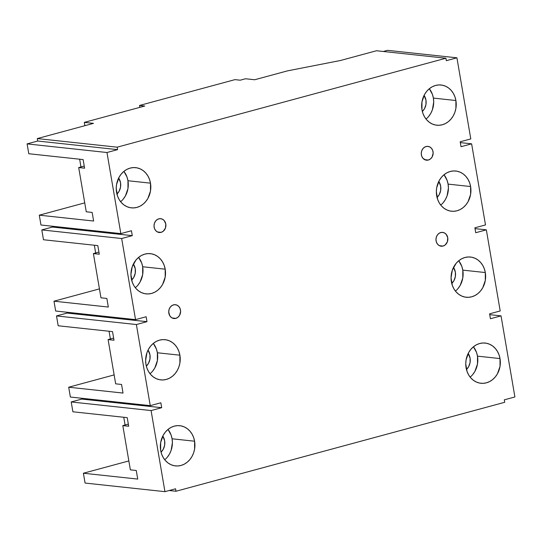 <?xml version="1.0" encoding="UTF-8"?>
<svg xmlns="http://www.w3.org/2000/svg" width="542" height="542" viewBox="0 0 542 542"><rect width="100%" height="100%" fill="white"/><g stroke="black" fill="none" stroke-linecap="round" stroke-linejoin="round"><path stroke-width="0.81" d="M426.046 146.523A6.951 5.935 -83.8 0 1 427.943 146.374A6.951 5.935 -83.8 0 1 433.146 152.803A6.951 5.935 -83.8 0 1 428.356 160.039L424.63 159.639L428.356 160.039L430.497 158.921L432.143 156.943L433.146 153.054L432.699 150.419L431.412 148.217L429.481 146.787L427.204 146.347L424.928 146.963L422.997 148.542L421.71 150.839L421.256 153.515L421.703 156.15L422.99 158.352L426.039 160.134L428.356 160.039A6.951 5.935 -83.8 0 1 426.459 160.195A6.951 5.935 -83.8 0 1 421.256 153.759A6.951 5.935 -83.8 0 1 426.046 146.523M440.748 232.545A6.951 5.935 -83.8 0 1 442.651 232.389A6.951 5.935 -83.8 0 1 447.848 238.826A6.951 5.935 -83.8 0 1 443.058 246.061L439.338 245.655L443.058 246.061L445.206 244.943L447.394 241.746L447.739 237.721L446.113 234.232L444.183 232.803L441.906 232.362L439.63 232.979L437.706 234.557L436.412 236.861L435.958 239.53L436.412 242.166L437.699 244.367L439.623 245.797L443.058 246.061A6.951 5.935 -83.8 0 1 441.161 246.21A6.951 5.935 -83.8 0 1 435.964 239.781A6.951 5.935 -83.8 0 1 440.748 232.545M158.806 218.839A6.951 5.935 -83.8 0 1 160.71 218.683A6.951 5.935 -83.8 0 1 165.906 225.12A6.951 5.935 -83.8 0 1 161.116 232.355L157.397 231.956L161.116 232.355L163.264 231.238L165.452 228.04L165.798 224.015L164.172 220.526L162.241 219.097L159.965 218.656L157.695 219.273L155.764 220.851L154.47 223.155L154.016 225.824L154.47 228.46L155.757 230.662L157.681 232.091L161.116 232.355A6.951 5.935 -83.8 0 1 159.219 232.504A6.951 5.935 -83.8 0 1 154.023 226.075A6.951 5.935 -83.8 0 1 158.806 218.839M173.508 304.855A6.951 5.935 -83.8 0 1 175.412 304.699A6.951 5.935 -83.8 0 1 180.608 311.135A6.951 5.935 -83.8 0 1 175.818 318.371L172.099 317.971L175.818 318.371L177.966 317.253L179.605 315.275L180.615 311.386L180.161 308.744L178.874 306.548L176.943 305.119L174.673 304.679L172.397 305.295L170.466 306.874L169.172 309.17L168.718 311.84L169.721 315.661L171.36 317.51L173.501 318.459L175.818 318.371A6.951 5.935 -83.8 0 1 173.921 318.527A6.951 5.935 -83.8 0 1 168.725 312.09A6.951 5.935 -83.8 0 1 173.508 304.855M470.151 377.124A20.223 17.263 96.2 0 0 477.495 356.141A20.223 17.263 96.2 0 0 473.423 346.778L476.513 352.395L477.495 356.141L500.015 358.574L477.495 356.141L477.488 364.021L474.9 371.392L472.746 374.529M466.079 367.754A20.223 17.263 -83.8 0 1 485.212 343.059A20.223 17.263 -83.8 0 1 500.015 358.574L499.033 354.82L497.434 351.399L495.286 348.425L492.671 346.013L489.677 344.265L486.438 343.242L483.064 342.984L479.684 343.499L476.438 344.773L473.451 346.758L470.829 349.366L468.674 352.503L466.086 359.881L465.747 363.831L467.062 371.5L468.661 374.928L470.808 377.903L473.423 380.315L476.418 382.063L479.656 383.086L483.03 383.343L486.411 382.821L489.656 381.548L492.644 379.569L495.266 376.961L497.421 373.817L500.009 366.446L500.015 358.574A20.223 17.263 -83.8 0 1 480.883 383.269A20.223 17.263 -83.8 0 1 466.079 367.754M164.734 459.765A20.223 17.263 96.2 0 0 172.078 438.79A20.223 17.263 96.2 0 0 168.006 429.42L171.096 435.036L172.078 438.79L194.598 441.215L172.078 438.79L172.41 442.712L171.089 450.483L169.483 454.033L167.329 457.177M160.662 450.395A20.223 17.263 -83.8 0 1 179.802 425.7A20.223 17.263 -83.8 0 1 194.598 441.215L193.616 437.469L192.024 434.04L189.876 431.066L187.254 428.654L184.266 426.906L181.021 425.883L177.647 425.626L174.273 426.141L171.028 427.414L168.034 429.399L165.412 432.008L163.257 435.151L160.669 442.523L160.662 450.395L161.645 454.142L163.244 457.57L165.391 460.544L168.013 462.956L171.001 464.704L174.246 465.727L177.62 465.984L180.994 465.47L184.239 464.196L187.227 462.211L189.856 459.602L192.003 456.459L193.609 452.909L194.592 449.088L194.598 441.215A20.223 17.263 -83.8 0 1 175.466 465.91A20.223 17.263 -83.8 0 1 160.662 450.395M455.449 291.101A20.223 17.263 96.2 0 0 462.793 270.126A20.223 17.263 96.2 0 0 458.722 260.756L461.811 266.379L462.793 270.126L485.314 272.551L462.793 270.126L462.787 277.999L460.199 285.377L458.044 288.513M451.378 281.738A20.223 17.263 -83.8 0 1 470.51 257.037A20.223 17.263 -83.8 0 1 485.314 272.551L484.331 268.805L482.732 265.377L480.585 262.403L477.963 259.997L474.975 258.249L471.73 257.22L468.356 256.962L464.982 257.484L461.737 258.758L458.749 260.736L456.12 263.351L452.367 270.038L451.046 277.809L452.36 285.485L453.952 288.913L456.107 291.887L458.722 294.292L461.709 296.04L464.955 297.063L468.329 297.321L471.703 296.806L474.948 295.532L477.942 293.554L480.564 290.939L482.719 287.802L485.307 280.424L485.314 272.551A20.223 17.263 -83.8 0 1 466.174 297.253A20.223 17.263 -83.8 0 1 451.378 281.738M150.032 373.743A20.223 17.263 96.2 0 0 157.376 352.767A20.223 17.263 96.2 0 0 153.305 343.404L150.71 345.992L148.555 349.129L146.957 352.679L145.629 360.457L145.961 364.38A20.223 17.263 -83.8 0 1 165.093 339.685A20.223 17.263 -83.8 0 1 179.897 355.193L157.376 352.767L156.394 349.021L153.305 343.404L156.32 341.399L159.572 340.125L162.946 339.61L166.319 339.868L169.558 340.891L172.552 342.639L175.168 345.044L177.322 348.018L178.914 351.446L179.897 355.193A20.223 17.263 -83.8 0 1 160.764 379.895A20.223 17.263 -83.8 0 1 145.961 364.38L146.943 368.126L148.542 371.555L150.69 374.529L153.305 376.934L156.299 378.689L159.538 379.712L162.912 379.969L166.292 379.447L169.538 378.174L172.525 376.195L175.147 373.587L177.302 370.443L178.907 366.893L179.89 363.072L179.897 355.193L157.376 352.767L157.37 360.64L154.782 368.018L152.627 371.155M440.748 205.086A20.223 17.263 96.2 0 0 448.085 184.111A20.223 17.263 96.2 0 0 444.013 174.741L447.103 180.364L448.085 184.111L470.605 186.536L448.085 184.111L448.417 188.033L447.096 195.804L445.497 199.354L443.342 202.498M436.676 195.716A20.223 17.263 -83.8 0 1 455.808 171.021A20.223 17.263 -83.8 0 1 470.605 186.536L469.629 182.79L468.031 179.361L465.883 176.387L463.261 173.975L460.273 172.227L457.028 171.204L453.654 170.947L450.28 171.468L447.035 172.742L444.04 174.72L441.418 177.329L439.264 180.472L436.676 187.844L436.344 191.793L437.658 199.463L439.25 202.891L441.398 205.865L444.02 208.277L447.008 210.025L450.253 211.048L453.627 211.305L457.001 210.791L460.246 209.517L463.241 207.532L465.863 204.923L468.017 201.78L470.605 194.409L470.605 186.536A20.223 17.263 -83.8 0 1 451.472 211.231A20.223 17.263 -83.8 0 1 436.676 195.716M135.331 287.727A20.223 17.263 96.2 0 0 142.675 266.752A20.223 17.263 96.2 0 0 138.603 257.382L141.692 263.005L142.675 266.752L165.195 269.178L142.675 266.752L142.668 274.625L140.08 281.996L137.925 285.139M131.259 278.358A20.223 17.263 -83.8 0 1 150.391 253.663A20.223 17.263 -83.8 0 1 165.195 269.178L164.212 265.431L162.614 262.003L160.466 259.029L157.844 256.623L154.856 254.869L151.611 253.846L148.237 253.588L144.863 254.11L141.618 255.384L138.63 257.362L136.001 259.97L132.248 266.664L130.927 274.435L132.241 282.111L133.833 285.532L135.988 288.513L138.603 290.918L141.591 292.666L144.836 293.689L148.21 293.947L151.584 293.432L154.829 292.158L157.824 290.18L160.446 287.565L162.6 284.428L165.188 277.05L165.195 269.178A20.223 17.263 -83.8 0 1 146.062 293.872A20.223 17.263 -83.8 0 1 131.259 278.358M426.039 119.064A20.223 17.263 96.2 0 0 433.383 98.088A20.223 17.263 96.2 0 0 429.311 88.725L432.401 94.342L433.383 98.088L455.903 100.521L433.383 98.088L433.715 102.011L432.394 109.789L430.788 113.339L428.634 116.476M421.967 109.701A20.223 17.263 -83.8 0 1 441.107 85.006A20.223 17.263 -83.8 0 1 455.903 100.521L454.921 96.767L453.329 93.346L451.181 90.365L448.559 87.96L445.571 86.212L442.326 85.189L438.952 84.931L435.578 85.446L432.333 86.72L429.339 88.698L426.717 91.313L424.562 94.45L421.974 101.828L421.967 109.701L422.95 113.447L424.549 116.876L426.696 119.85L429.318 122.255L432.306 124.01L435.551 125.033L438.925 125.29L442.299 124.768L445.544 123.495L448.539 121.516L451.161 118.908L453.308 115.764L454.914 112.214L455.897 108.393L455.903 100.521A20.223 17.263 -83.8 0 1 436.771 125.216A20.223 17.263 -83.8 0 1 421.967 109.701M120.629 201.712A20.223 17.263 96.2 0 0 127.966 180.73A20.223 17.263 96.2 0 0 123.894 171.367L126.984 176.983L127.966 180.73L150.493 183.162L127.966 180.73L127.966 188.609L125.378 195.98L123.224 199.124M116.557 192.342A20.223 17.263 -83.8 0 1 135.69 167.647A20.223 17.263 -83.8 0 1 150.493 183.162L149.511 179.416L147.912 175.987L145.764 173.013L143.142 170.601L140.154 168.853L136.909 167.83L133.535 167.573L130.161 168.088L126.916 169.361L123.922 171.347L121.3 173.955L119.145 177.098L116.557 184.47L116.225 188.42L117.539 196.089L119.132 199.517L121.279 202.491L123.901 204.903L126.889 206.651L130.134 207.674L133.508 207.932L136.882 207.41L140.127 206.136L143.122 204.158L145.744 201.549L147.898 198.406L150.486 191.035L150.493 183.162A20.223 17.263 -83.8 0 1 131.354 207.857A20.223 17.263 -83.8 0 1 116.557 192.342M118.657 178.02A11.375 9.709 -83.8 0 1 116.923 194.09L119.084 191.319L120.541 187.173L120.548 182.742L118.657 178.02M424.074 95.378A11.375 9.709 -83.8 0 1 422.34 111.449L424.501 108.678L425.958 104.525L425.958 100.101L424.074 95.378M133.359 264.035A11.375 9.709 -83.8 0 1 131.631 280.112L133.793 277.335L135.243 273.188L135.249 268.757L133.359 264.035M438.776 181.394A11.375 9.709 -83.8 0 1 437.042 197.471L439.203 194.693L440.66 190.547L440.666 186.116L438.776 181.394M148.068 350.057A11.375 9.709 -83.8 0 1 146.333 366.128L148.494 363.357L149.951 359.204L149.951 354.78L148.068 350.057M453.478 267.409A11.375 9.709 -83.8 0 1 451.75 283.486L453.911 280.709L455.361 276.562L455.368 272.131L453.478 267.409M162.769 436.073A11.375 9.709 -83.8 0 1 161.035 452.15L163.196 449.372L164.653 445.226L164.653 440.795L162.769 436.073M468.186 353.431A11.375 9.709 -83.8 0 1 466.452 369.502L468.613 366.731L470.07 362.584L470.07 358.154L468.186 353.431M240.214 80.196L234.977 79.633L139.531 105.46L139.856 107.35L139.531 105.46L144.768 106.022L84.322 122.377L84.891 125.69L84.322 122.377L93.488 123.366L37.283 138.576L37.703 141.028L27.1 143.901L106.97 152.512L120.832 233.609L40.962 225.005L39.281 215.174L93.624 221.028L92.154 212.43L86.259 211.793L78.698 167.553L84.593 168.189L83.122 159.585L28.78 153.732L27.1 143.901L28.78 153.732L83.122 159.585L84.593 168.189L78.698 167.553L84.227 166.062L78.698 167.553L86.259 211.793L92.154 212.43L93.624 221.028L39.281 215.174L40.962 225.005L120.832 233.609L106.97 152.512L117.58 149.639L117.16 147.18L445.903 58.224L446.323 60.684L456.926 57.811L470.788 138.915L460.185 141.787L461.025 146.699L471.628 143.833L460.327 142.614L471.628 143.833L485.497 224.937L471.628 143.833L461.025 146.699L460.185 141.787L470.788 138.915L456.926 57.811L387.53 50.338L456.926 57.811L446.323 60.684L445.903 58.224L117.16 147.18L37.283 138.576L93.488 123.366L84.322 122.377L144.768 106.022L139.531 105.46L234.977 79.633L240.214 80.196L245.512 78.759L240.214 80.196M514.9 396.968L501.038 315.871L489.731 314.651L501.038 315.871L514.9 396.968L504.297 399.84L504.717 402.299L175.967 491.255L175.547 488.796L164.944 491.662L85.074 483.058L83.393 473.227L85.074 483.058L164.944 491.662L151.083 410.565L164.944 491.662L175.547 488.796L175.967 491.255L169.172 490.524L175.967 491.255L504.717 402.299L504.297 399.84L514.9 396.968M68.692 387.212L123.027 393.065L121.557 384.461L115.663 383.831L108.102 339.59L113.996 340.227L112.526 331.623L58.184 325.769L56.504 315.939L136.381 324.543L150.242 405.646L70.372 397.042L68.692 387.212L70.372 397.042L150.242 405.646L136.381 324.543L146.984 321.677L146.144 316.758L135.541 319.631L55.663 311.02L53.983 301.189L108.325 307.05L106.855 298.446L100.961 297.809L93.4 253.575L99.294 254.205L97.824 245.607L43.482 239.747L41.802 229.916L121.672 238.527L135.541 319.631L121.672 238.527L132.282 235.655L131.442 230.743L120.832 233.609L131.442 230.743L132.282 235.655L121.672 238.527L41.802 229.916L43.482 239.747L97.824 245.607L99.294 254.205L93.4 253.575L98.929 252.077L93.4 253.575L100.961 297.809L106.855 298.446L108.325 307.05L53.983 301.189L55.663 311.02L135.541 319.631L146.144 316.758L146.984 321.677L136.381 324.543L56.504 315.939L58.184 325.769L112.526 331.623L113.996 340.227L108.102 339.59L113.63 338.093L108.102 339.59L115.663 383.831L121.557 384.461L123.027 393.065L68.692 387.212L114.138 374.908L68.692 387.212M500.198 310.952L486.337 229.849L475.029 228.629L486.337 229.849L500.198 310.952L489.595 313.825L490.435 318.737L501.038 315.871L490.435 318.737L489.595 313.825L500.198 310.952M81.815 399.081L71.212 401.954L72.892 411.784L71.212 401.954L151.083 410.565L161.685 407.692L160.845 402.781L150.242 405.646L160.845 402.781L161.685 407.692L151.083 410.565L71.212 401.954L81.815 399.081L161.685 407.692L81.815 399.081L81.673 398.255L81.815 399.081M123.759 417.265L125.073 424.996L123.759 417.265M128.847 460.93L83.393 473.227L137.729 479.081L136.259 470.483L130.371 469.846L122.81 425.606L128.698 426.242L127.228 417.638L72.892 411.784L127.228 417.638L128.698 426.242L122.81 425.606L128.339 424.115L122.81 425.606L130.371 469.846L136.259 470.483L137.729 479.081L83.393 473.227L128.847 460.93M79.647 159.213L80.968 166.943L79.647 159.213M84.735 202.871L39.281 215.174L84.735 202.871M52.269 226.224L52.405 227.051L41.802 229.916L52.405 227.051L132.282 235.655L52.405 227.051L52.269 226.224M94.349 245.228L95.67 252.958L94.349 245.228M99.437 288.893L53.983 301.189L99.437 288.893M66.971 312.239L67.113 313.066L56.504 315.939L67.113 313.066L146.984 321.677L67.113 313.066L66.971 312.239M109.05 331.25L110.372 338.974L109.05 331.25M485.497 224.937L474.887 227.803L475.727 232.721L486.337 229.849L475.727 232.721L474.887 227.803L485.497 224.937M245.512 78.759L254.679 79.749L287.558 70.853L340.451 60.501L376.507 50.745L445.903 58.224L376.507 50.745L340.451 60.501L287.558 70.853L254.679 79.749L245.512 78.759M37.703 141.028L117.58 149.639L106.97 152.512L27.1 143.901L37.703 141.028L37.283 138.576L117.16 147.18L117.58 149.639L37.703 141.028M383.302 51.476L387.53 50.338L383.302 51.476"/></g></svg>
